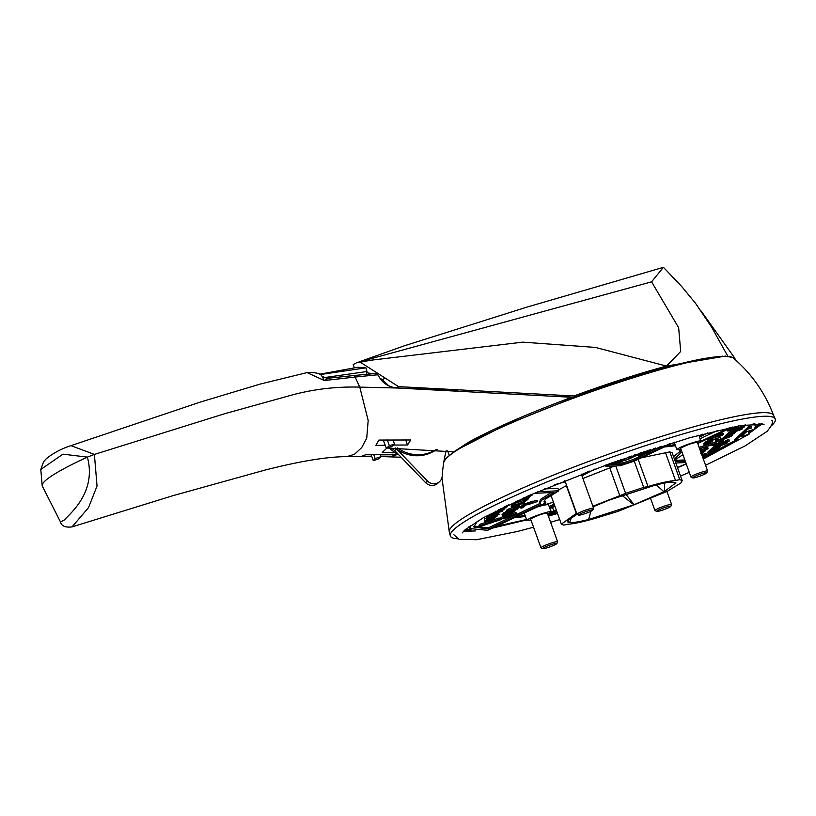 <?xml version="1.0" encoding="UTF-8"?>
<svg xmlns="http://www.w3.org/2000/svg" width="816" height="816" viewBox="0 0 816 816"><rect width="100%" height="100%" fill="white"/><g stroke="black" fill="none" stroke-linecap="round" stroke-linejoin="round"><path stroke-width="1.22" d="M453.604 451.962L468.731 442.139C493.16 428.716 527.483 413.763 571.71 397.28L573.352 397.667M457.623 538.774A172.666 19.482 -19.8 0 1 450.31 535.837L449.29 531.991A172.319 19.441 -19.8 0 1 453.043 525.565A172.319 19.441 -19.8 0 1 625.015 448.423A172.319 19.441 -19.8 0 1 773.527 415.252L775.2 418.863A172.666 19.482 -19.8 0 1 771.569 425.666A172.666 19.482 -19.8 0 1 771.436 425.789M450.31 535.837A172.666 19.482 -19.8 0 1 454.063 529.4A172.666 19.482 -19.8 0 1 626.392 452.095A172.666 19.482 -19.8 0 1 775.2 418.863M464.182 530.563A168.269 18.992 160.2 0 0 471.118 529.951M755.412 427.594A168.269 18.992 160.2 0 0 761.155 423.647M759.166 423.565L755.596 427.084M64.586 519.853L60.527 522.067L42.35 486.152A131.947 14.892 160.2 0 1 42.197 485.704A131.947 14.892 160.2 0 1 45.094 480.899A131.947 14.892 160.2 0 1 87.363 457.113C97.114 492.874 68.687 514.508 64.586 519.853M682.176 480.614L672.19 452.88L669.793 451.88L679.779 479.614L682.176 480.614L680.799 483.082L667.182 491.334L617.906 511.418L595.547 518.252C582.746 521.944 573.566 523.933 568.007 524.198L563.744 525.127L561.347 524.117L576.341 513.407L566.355 485.673L558.491 489.906M469.047 526.595L469.761 528.564L487.631 530.318L545.782 502.901L543.925 501.871L545.486 499.066L558.807 490.783L557.909 488.294L544.333 488.947M664.346 446.984L675.475 445.75M699.638 437.05L707.809 432.817M665.366 446.495L675.026 444.506M699.19 435.805L702.78 434.143M514.325 517.732L525.453 516.497M549.617 507.797L554.615 505.42M515.355 517.252L525.004 515.263M549.168 506.563L554.166 504.176M554.849 484.592L565.294 481.858M581.961 475.861L595.109 468.945M564.315 480.787L564.856 480.614M581.512 474.616L589.346 471.097M533.98 493.354L554.033 492.395L541.416 500.392L539.753 503.37L541.181 504.349L488.794 529.054L473.923 527.065L477.299 521.22M551.004 492.538L540.967 499.147L539.315 502.126L539.743 503.339M705.34 443.741L712.46 441.415L705.004 444.669L704.208 444.791L705.452 444.251L705.034 442.996L703.769 443.547M705.31 443.782L704.871 442.547L706.136 441.956M705.004 444.669L704.208 444.791M728.943 436.815L724.282 439.018L731.065 436.397L732.87 434.724M723.017 437.947L723.466 439.181L724.282 439.018M723.047 437.906L724.312 437.356L724.73 438.6M729.8 435.856L725.74 437.05L726.893 436.244M726.536 436.927L725.74 437.05L725.271 435.846M725.291 435.805L726.536 435.265M724.618 438.1L729.932 436.223M724.169 436.856L725.434 436.305L725.863 437.549M732.095 433.888L726.638 436.213L734.216 433.469L735.92 431.409M726.638 436.213L727.433 436.091M726.199 434.969L727.464 434.418M732.952 432.929L728.892 434.122L730.136 433.571L730.024 432.225M729.688 433.99L728.892 434.122M728.443 432.878L729.688 432.337M727.77 435.163L733.084 433.296M727.321 433.918L728.586 433.378L729.014 434.622M724.404 443.19L724.486 443.435C728.555 442.425 728.035 442.915 722.915 444.904L715.051 446.995L727.342 442.864M716.203 444.893L714.602 445.75L715.051 446.995M713.021 439.875L709.93 440.732L712.001 439.691L710.787 439.967C706.982 441.609 706.952 441.925 710.705 440.905C706.952 441.925 706.982 441.609 710.787 439.967L710.716 439.773M712.572 438.427L713.388 437.937M713.011 439.671L720.14 437.345L710.705 440.905M719.896 436.274L720.14 437.345M700.934 452.411L704.912 451.442L700.485 453.482M712.439 440.334L712.123 441.119L706.238 442.904L707.482 442.364L707.033 441.119L707.645 440.926M707.033 442.782L706.238 442.904M705.789 441.66L707.033 441.119M715.255 441.13L718.07 440.069L718.519 441.313L722.925 440.008L718.814 442.303L723.619 440.864L713.929 445.261M699.557 448.596L716.652 443.006L715.703 442.364L718.519 441.313M726.24 441.803L729.371 440.977L728.923 439.732L727.423 439.906L727.872 441.15C730.014 441.079 728.341 441.895 722.833 443.598L716.489 445.679L716.152 444.74M719.08 442.588L724.037 441.609L727.423 439.906M715.397 439.916L717.437 439.253L715.377 439.957L715.193 439.436M717.284 438.712L717.437 439.253M713.633 451.054L708.982 453.257L715.765 450.636L717.56 448.963M708.186 453.38L708.982 453.257M708.155 453.421L707.717 452.186L708.533 452.023L707.737 452.146L709.002 451.595L709.43 452.839M714.49 450.095L710.44 451.289L711.583 450.483M711.226 451.166L710.44 451.289M709.991 450.044L711.236 449.504M709.308 452.339L714.622 450.463M708.859 451.095L710.124 450.544L710.552 451.799M720.191 434.112L720.64 433.684L721.089 434.928L723.404 434.306L722.282 435.356L711.052 438.427L720.334 435.438M711.409 438.437L710.644 437.396M716.785 448.127L712.133 450.33L718.906 447.709L720.712 446.026M711.338 450.452L712.133 450.33M710.889 449.208L712.154 448.657M717.641 447.168L713.582 448.361L714.826 447.821L714.724 446.464M714.377 448.239L713.582 448.361M713.143 447.117L714.377 446.576M712.46 449.402L717.774 447.535M712.439 449.443L711.991 448.208L713.276 447.617M739.704 428.951L739.796 429.196C743.866 428.186 743.335 428.675 738.225 430.664L730.361 432.755L742.652 428.614L742.427 427.982M731.513 430.654L729.912 431.511L730.361 432.755M701.362 453.604L702.148 453.451L701.444 453.829M708.737 438.998L710.777 438.233L711.195 439.518L709.165 440.181L711.195 439.518M741.081 426.37L741.958 427.553L744.682 426.727L744.233 425.493L742.733 425.666L743.182 426.911C745.324 426.839 743.641 427.655 738.143 429.359L731.789 431.44M734.39 428.349L739.347 427.36L742.733 425.666M577.024 514.345L568.834 519.659L567.599 521.873L569.629 522.434C572.597 522.913 578.932 521.934 588.622 519.486L633.91 504.788L664.54 491.426L675.923 482.868L673.894 482.307C670.925 481.817 664.591 482.807 654.901 485.255L609.613 499.953L593.099 506.777M681.044 449.453L677.209 449.32C679.85 446.423 704.922 438.233 700.832 441.609L697.711 443.455M698.965 435.163L700.832 441.609M541.181 505.634L548.403 504.421L551.086 511.867L547.689 514.202M531.022 520.21L527.197 520.078C529.829 517.181 554.911 508.99 550.81 512.356M640.264 454.186L642.294 453.523L640.234 454.237L639.958 453.472M641.957 452.492L642.294 453.523M617.661 460.795L617.947 461.581L622.618 460.153L615.845 463.386L622.965 461.06L618.722 462.315L624.658 459.49L624.974 460.438L627.035 459.734L625.005 460.397M624.556 459.153L626.617 458.449L627.065 459.694M629.687 456.827L629.972 457.623L637.429 454.981L628.687 459.194L635.174 455.848L629.942 457.664L629.646 456.838M628.259 458.011L628.687 459.194M628.218 457.99L629.758 457.154M622.282 459.173L620.456 459.714M523.566 499.657L529.105 497.576L522.77 499.78L522.301 498.576M522.322 498.535L523.566 497.995M502.819 515.579L502.054 514.325L503.401 513.692L503.849 514.927L502.819 515.579L514.814 511.479M492.762 514.284L502.442 511.255L496.883 512.734L496.577 511.887M493.15 514.121L490.141 515.386L489.722 514.243M528.768 504.543L525.841 504.951L523.005 507.583L520.975 508.246L520.526 507.001L523.678 504.074L536.959 500.239L537.591 501.524L527.972 504.665M487.366 519.313L492.772 517.517M492.956 517.925L494.18 517.65C498.423 515.6 497.525 515.63 491.477 517.762L491.303 517.262M487.754 519.149L491.477 517.762M486.52 517.936L484.378 519.027L484.826 520.271M524.933 500.84L526.973 500.177L524.81 500.596M509.755 510.224L507.134 511.326L506.685 510.092M511.54 514.06L509.745 515.192L502.687 516.824L503.931 516.089L502.636 515.61M502.421 515.437L502.687 516.824M506.828 512.948L504.206 514.049L503.758 512.805L507.073 511.153M518.701 501.106L520.741 500.443L518.68 501.157L518.364 500.279M520.384 499.361L520.741 500.443M511.826 507.205L511.061 505.94L512.397 505.308L512.846 506.552L511.826 507.205L523.821 503.105M515.936 509.215L517.966 508.552L515.722 508.756M513.621 505.594L522.689 502.931L525.504 501.534L523.699 501.993L523.535 501.024L523.79 501.83M493.762 518.854L491.966 519.986L484.908 521.618L486.152 520.883L484.888 520.475M484.663 520.22L484.908 521.618M492.476 513.754L495.251 512.713L493.945 513.009L494.629 512.377L504.064 509.714L503.707 508.735M521.087 501.554L519.251 501.758M521.087 501.35L528.207 499.025L515.998 503.013L518.854 501.646L518.405 500.402L515.549 501.769L515.998 503.013M528.044 498.188L528.207 499.025M520.649 500.096L522.505 499.137M553.299 512.489L548.056 514.519L550.423 514.09L556.838 511.601M556.553 510.796L555.737 510.887L556.461 510.541M551.902 512.703L556.726 511.295M680.819 448.841L680.269 448.321C688.602 444.098 694.436 442.19 697.772 442.609L697.486 442.833M717.08 446.332L725.261 443.608L717.05 446.393M718.1 438.008L715.051 439.008L718.141 437.947M701.015 452.645L702.831 452.186L701.148 452.992M732.391 432.092L740.571 429.369L732.36 432.154M547.465 513.59L547.76 513.356C544.415 512.938 538.58 514.845 530.247 519.078L530.798 519.588M504.716 516.161L507.674 515.508L504.665 516.263M486.938 520.955L489.896 520.302L486.887 521.057M526.177 499.688L523.117 500.687L526.208 499.627M751.648 430.083L748.405 432.276M470.648 529.666L465.65 529.237M393.414 445.046L407.5 445.006L410.734 439.977L378.92 440.059L375.819 445.465L385.162 445.199M380.664 456.134L393.271 456.226L397.596 454.216L365.915 454.675L361.447 456.307L371.627 456.175M346.902 456.603L354.481 454.298L361.712 447.576L366.731 438.161L368.179 420.495L359.785 387.11L397.351 388.018L571.71 397.28M453.451 451.85L386.937 448.035L382.204 452.441L394.618 452.288M447.688 450.922L449.249 455.226M407.5 445.006L405.674 439.916M392.547 454.196L393.271 456.226M371.719 456.409L347.922 456.634C328.216 456.532 300.563 461.02 264.955 470.087L172.808 495.71L72.073 526.891L88.567 507.572L97.043 485.969L94.391 454.42L224.941 413.641L291.026 395.291C313.13 389.201 336.059 386.468 359.785 387.11L355.123 377.043L324.34 380.542L307.04 372.596L260.324 384.04L200.399 402.043L70.829 445.699M397.351 388.018C389.089 387.202 383.02 383.51 379.134 376.941L377.737 374.779L355.123 377.043L354.419 375.482L327.257 378.338M753.097 423.83L755.575 425.666L754.484 429.155L746.569 431.735L741.173 436.764L746.671 431.705M748.037 431.256L749.088 434.173L703.321 459.031M686.195 463.763L677.453 467.497M557.522 513.478L548.403 516.181M526.534 519.496L495.914 526.422M469.761 528.564L470.506 525.575M70.972 445.648L94.391 454.42L87.363 457.113L62.954 454.155L40.8 469.445L43.585 461.734L46.257 458.776C56.998 449.861 69.809 445.975 70.961 445.628L70.961 445.628M377.737 374.779L375.982 373.473L354.419 375.482M697.721 443.486L732.584 427.043M745.09 424.81L751.414 427.166L751.526 427.951L747.629 429.216L735.022 440.946L738.919 439.671L703.106 458.439M685.256 461.162L675.342 461.642M674.74 459.969L682.931 454.696M749.088 434.173L741.173 436.764M729.861 427.604L701.107 441.17M681.401 450.463L679.565 451.33L681.421 452.37L674.414 459.071M675.832 463.009L685.746 462.529M669.793 451.88L641.529 457.745M552.33 494.323L551.361 496.383L561.347 524.117M614.785 465.926L582.91 478.482M545.782 502.901L544.364 500.3M556.298 510.102L551.381 511.785L550.208 509.429M554.921 506.267L549.923 508.623M680.085 451.442L673.526 456.583M718.049 430.277L700.23 438.682M553.442 502.166L536.846 507.113M605.472 465.151L609.246 464.967L605.839 466.354L620.435 465.661L634.45 461.081L674.577 442.16M670.303 443.455L633.41 460.856L623.363 464.131L605.982 464.967M558.807 490.783L537.611 491.793M557.328 512.958L548.209 515.641M547.699 514.243L556.328 510.173M327.685 378.634L324.34 380.542L322.085 376.472C320.821 373.524 315.802 372.229 307.04 372.586M40.8 469.496L42.197 485.704M751.526 427.951L751.077 426.584M684.818 459.928L674.893 460.397M707.656 454.849L734.91 440.62M735.022 440.946L734.584 439.702L747.181 427.972L751.077 426.707M747.629 429.216L747.181 427.972M679.034 449.881L679.565 451.33M615.733 465.885L625.617 493.323L643.712 487.407L634.256 461.142M638.194 459.316L647.975 486.489C660.776 482.797 669.956 480.808 675.515 480.532L665.53 452.798M592.895 506.216L619.793 495.689L609.807 467.956M605.839 466.354L605.39 465.181M647.272 452.86L632.961 459.612L633.41 460.856M661.317 446.24L650.128 451.513M623.363 464.131L622.914 462.896L616.896 463.182M615.743 463.233L610.031 463.508M632.961 459.612L622.914 462.896M473.81 526.402L488.345 527.819L488.794 529.054M540.733 503.105L488.345 527.819M552.187 507.552L554.951 506.348M552.544 507.481L553.87 511.244M556.084 511.958L556.879 511.724M701.821 454.889L704.8 453.645L705.228 454.828M702.77 454.308L703.208 455.552L705.248 454.889L704.8 453.645M704.351 454.063L706.585 453.523M707.064 454.277L707.88 455.481M711.756 438.896L712.511 438.651M707.839 441.487L707.401 440.242L708.829 439.345M710.338 438.722L711.583 438.406L712.031 439.651M699.108 447.352L715.53 441.986M718.07 440.069L720.579 438.947L721.007 440.232M720.11 439.406L722.476 438.763L721.681 438.886L722.129 440.13L722.925 440.008M722.374 439.753L723.17 439.63L722.374 439.753M719.375 434.285L719.814 435.509M720.64 433.684L722.956 433.061L723.384 434.245M723.404 434.306L722.609 434.428L722.16 433.194L722.956 433.061L723.425 434.265M712.276 436.519L720.018 434.571M704.065 448.525L704.514 449.749M704.881 448.351L707.656 447.311L708.074 448.494M705.33 447.933L705.779 449.167L707.309 448.667L706.86 447.433L707.656 447.311M700.057 449.983L704.218 448.933M619.793 495.689L625.617 493.323M675.515 480.532L679.779 479.614M643.712 487.407L647.975 486.489M676.933 449.82L674.24 442.313M526.922 520.567L524.229 513.07M616.631 463.264L615.845 463.386L615.397 462.152L617.722 460.989M637.806 454.889L639.071 453.451M645.323 451.554L648.669 450.289M649.434 450.371L650.107 451.789L647.394 453.084L647.221 452.594M641.855 453.502L643.171 452.084M503.401 513.692L504.002 513.488M507.185 515.957L507.45 516.681L501.34 518.67L500.891 517.436L502.534 516.895M508.399 515.508L509.317 515.549M498.862 518.099L499.31 519.333L493.201 521.332L492.752 520.088L498.862 518.099L501.177 518.211M508.184 509.908C506.042 509.98 507.725 509.164 513.223 507.46L513.499 507.409M516.497 506.848L519.547 505.42L519.976 506.603M510.265 510.5L518.864 507.715L520.016 506.624L519.547 505.42M511.805 513.866L515.141 512.774L516.304 512.836L516.752 514.07L511.805 516.12L509.48 516.008L509.215 515.273M516.895 505.502L517.15 506.236L515.804 507.491L513.764 508.154L513.427 506.818M510.194 510.204L514.58 508.817M512.397 505.308L512.999 505.114M487.642 516.599L488.09 517.844L486.754 518.476L486.397 517.14L492.385 515.049M496.036 513.856L497.372 513.692M498.637 513.111L499.086 514.355M512.846 504.288L513.213 505.594L512.764 504.359L515.906 503.146M490.712 520.761L491.161 521.995L480.828 525.371L479.39 526.718L478.941 525.473L480.379 524.137L490.712 520.761L493.037 520.863M711.583 441.293L712.46 441.415M706.126 443.618L710.206 442.292L705.452 444.251M731.972 434.561L726.985 436.509M725.414 437.978L729.035 437.06M735.134 431.674L730.136 433.571M728.566 435.04L732.187 434.132M702.709 457.348L706.615 456.073M705.248 454.889L707.023 454.757L703.066 456.96L707.064 455.654L706.799 454.889M705.922 453.553L707.023 454.757M703.208 455.552L702.76 455.971L702.311 454.726M707.482 442.364L712.123 441.119M722.548 440.232L723.619 440.864L723.19 439.579M699.649 448.841L716.203 443.425L712.235 445.628L711.95 444.822M712.888 445.597L713.898 445.271M727.291 441.721L718.886 444.047L716.509 445.638L716.183 444.72M738.429 425.921L728.402 429.655L731.962 428.767L727.994 430.97L729.647 430.613M729.688 430.593L738.133 426.748M727.954 430.073L728.209 429.104M728.647 430.94L727.699 430.154M716.662 448.8L711.674 450.748M710.104 452.217L713.725 451.299M719.834 445.913L714.826 447.821M713.255 449.279L716.876 448.372M700.505 451.228L705.157 450.055M708.094 448.545L705.728 450.136L700.618 451.534M708.696 438.988L709.165 440.181M742.601 427.482L734.186 429.808L731.819 431.399L731.422 430.389L731.819 431.399M664.54 491.426L664.601 483.072M656.268 484.908L663.847 491.65M634.063 504.635L625.75 494.078M621.976 495.394L633.91 504.788M590.906 511.306L588.622 519.486M569.629 522.434L571.414 517.67M567.956 520.628L568.936 522.658M622.965 461.06L622.037 460.816M617.885 460.724L618.14 461.428L624.658 459.49L624.413 458.439M638.908 453.788L639.356 455.032L641.396 454.359L640.274 455.41L638.234 456.073L637.786 454.828M639.356 455.032L638.234 456.073L637.765 454.879M647.282 450.911L647.731 452.156L650.107 451.789M647.731 452.156L644.671 453.155L644.283 452.054M647.282 452.574L642.304 454.747L644.671 453.155M641.937 453.727L642.304 454.747L641.906 453.737M648.047 452.39L647.374 453.125L647.18 452.605M653.351 448.769L655.748 448.004M643.569 451.962L645.609 451.289M650.699 449.626L648.261 450.422M639.112 453.441L641.519 452.635M631.166 456.124L628.932 456.889M637.429 454.981L636.368 454.359L634.287 455.063M529.013 497.332L528.656 497.995M503.849 514.927L513.896 511.244M507.45 516.681L509.765 516.793L509.49 516.008L515.59 514.019L515.141 512.774M479.39 526.718L493.486 522.107L493.201 521.332L495.516 521.444L501.626 519.445L501.35 518.67L503.666 518.782L509.765 516.793M499.055 512.152L499.576 512.621M502.289 510.449L502.442 511.255M491.64 515.212C489.61 515.212 491.354 514.386 496.883 512.734M492.864 514.57L492.221 514.641M529.655 502.228L530.104 503.472L537.591 501.524M530.104 503.472L525.698 504.676L525.259 503.431M523.678 504.074L524.127 505.318L525.698 504.676M524.127 505.318L520.975 508.246L520.506 507.052M524.127 497.689L524.351 498.311L531.134 495.689L526.381 497.648L529.553 497.158L523.668 498.943L523.342 498.035M524.351 498.311L523.668 498.943L524.464 498.821M529.87 496.373L529.553 497.158M530.788 494.741L530.686 496.108M496.811 515.263L497.117 516.13L494.18 517.65M487.468 519.588L486.856 519.598M499.31 519.333L501.626 519.445M519.996 506.665L513.672 508.705C508.164 510.408 506.491 511.224 508.633 511.153M516.752 506.797L517.191 508.042M509.857 510.5L509.215 510.581M506.359 506.512L502.411 508.205L507.164 506.246L504.135 506.96M507.307 506.705L507.521 505.583M500.524 508.725L499.025 510.122L498.831 509.572M499.82 510L504.91 508.337M506.175 507.756L506.481 506.869L501.289 509.245L505.226 507.552M511.408 514.141L510.602 514.559C512.968 513.07 511.326 513.325 505.685 515.324L505.543 514.927M511.601 512.672L511.948 513.641L510.602 514.559M503.023 516.232L505.685 515.324M515.59 514.019L516.752 514.07M517.15 506.236L514.947 506.43M513.764 508.154L515.12 506.899M507.338 513.223L514.702 510.979L516.967 509.011M517.069 509.388L510.745 511.428C505.237 513.131 503.564 513.947 505.706 513.876M513.825 509.521L514.264 510.765M506.93 513.223L506.287 513.305M512.846 506.552L522.862 502.768M487.07 518.486L497.821 514.937M488.09 517.844L498.27 514.519L497.821 513.274M525.504 501.534L524.719 501.656L524.382 500.738M523.811 501.891L521.659 502.656L521.332 501.748M513.295 505.522L521.659 502.656M505.9 506.114L508.062 505.41M507.695 505.257L508.47 504.88M495.873 513.397L496.108 514.07L494.761 515.324L492.721 515.987L492.364 514.988M496.108 514.07L494.078 514.733L493.772 513.886M492.721 515.987L494.078 514.733M480.828 525.371L480.379 524.137M491.161 521.995L493.486 522.107M493.629 518.935L492.823 519.353C495.19 517.864 493.547 518.119 487.907 520.118L487.744 519.67M493.925 517.742L494.17 518.435L492.823 519.353M485.245 521.026L487.907 520.118M495.251 512.713L494.374 512.611M491.487 513.315L491.691 513.876L494.057 512.295L503.676 509.755L503.35 508.847M556.308 510.857L556.502 511.397M552.146 512.734L554.972 512.122L553.432 512.846M509.867 514.386L506.858 515.141L509.306 514.396M518.15 504.074L521.21 503.074L518.15 504.074M492.089 519.18L489.08 519.935L491.528 519.19M656.727 511.408L655.044 510.622A8.854 1 -19.8 0 1 654.952 510.541A8.854 1 -19.8 0 1 655.146 510.194A8.854 1 -19.8 0 1 664.03 506.216A8.854 1 -19.8 0 1 671.619 504.533A8.854 1 -19.8 0 1 671.609 504.665L670.803 506.338A7.528 0.847 -19.8 0 1 670.66 506.522A7.528 0.847 -19.8 0 1 663.51 509.765A7.528 0.847 -19.8 0 1 656.727 511.408A7.528 0.847 -19.8 0 1 656.819 511.04A7.528 0.847 -19.8 0 1 664.765 507.521A7.528 0.847 -19.8 0 1 670.803 506.338M725.495 356.082L666.488 366.078L680.687 351.461L678.667 327.777L651.596 281.816L357.163 362.488L360.284 362.202L398.575 386.641L573.944 395.964C607.481 383.683 638.336 373.718 666.488 366.078L595.343 347.412L522.75 342.149L370.852 360.223M358.265 362.732L359.04 362.488M722.711 356.123L666.56 366.18L573.944 395.964M576.045 396.678L573.75 396.148M398.575 386.641L395.862 387.957M396.668 387.988L457.847 390.385M558.389 395.76L572.934 397.372M384.958 378.298L382.296 379.654L388.844 385.917M357.163 362.488L353.195 364.599L354.379 367.883M383.194 439.987L386.305 448.208L389.344 445.74L387.365 439.946M366.741 372.626L372.127 373.84M379.95 378.175L382.296 379.654M651.596 281.816L663.357 267.352L526.606 307.214L404.328 345.8L360.866 361.253M389.344 445.74L394.475 444.067L393.037 439.895M370.301 374.014L369.995 373.106M386.305 448.208L392.027 446.342L394.475 444.067M733.819 358.448L734.951 358.387L734.308 358.867M371.015 454.522L373.3 460.673L375.136 458.592L373.697 454.451M375.136 458.592L380.868 456.725L380.042 454.318M373.3 460.673L378.42 459L380.868 456.725M397.596 447.902A34.323 32.966 47.1 0 0 433.061 451.207L436.366 449.514M395.24 447.923A34.323 32.966 47.1 0 0 396.535 448.922A34.323 32.966 47.1 0 0 431.98 452.217L437.09 449.596M398.698 454.716A34.323 32.966 -132.9 0 1 389.477 447.984M439.6 481.593L437.794 483.276A8.854 8.507 -132.9 0 1 425.646 482.695L394.73 450.595L396.535 448.922L427.441 481.022A8.854 8.507 47.1 0 0 442.221 476.014A145.248 139.536 -132.9 0 1 446.168 450.707M395.179 447.923L396.535 448.922M391.17 447.964L394.73 450.595M319.454 374.248L357.796 367.261L365.905 367.832L319.964 374.595M366.16 374.401L367.006 371.504L365.905 367.832M367.006 371.504L323.707 377.696M578.748 515.141L577.065 514.366A8.854 1 -19.8 0 1 576.973 514.274A8.854 1 -19.8 0 1 577.157 513.937A8.854 1 -19.8 0 1 586.041 509.959A8.854 1 -19.8 0 1 593.63 508.276A8.854 1 -19.8 0 1 593.62 508.399L592.814 510.071A7.528 0.847 -19.8 0 1 592.671 510.255A7.528 0.847 -19.8 0 1 585.521 513.499A7.528 0.847 -19.8 0 1 578.748 515.141A7.528 0.847 -19.8 0 1 578.83 514.774A7.528 0.847 -19.8 0 1 586.775 511.265A7.528 0.847 -19.8 0 1 592.814 510.071M542.732 548.648L541.049 547.873A8.854 1 -19.8 0 1 540.957 547.781A8.854 1 -19.8 0 1 541.141 547.444A8.854 1 -19.8 0 1 550.025 543.466A8.854 1 -19.8 0 1 557.624 541.783A8.854 1 -19.8 0 1 557.603 541.906L556.808 543.578A7.528 0.847 -19.8 0 1 556.655 543.762A7.528 0.847 -19.8 0 1 549.505 547.006A7.528 0.847 -19.8 0 1 542.732 548.648A7.528 0.847 -19.8 0 1 542.813 548.291A7.528 0.847 -19.8 0 1 550.759 544.772A7.528 0.847 -19.8 0 1 556.808 543.578M692.743 477.901L691.06 477.115A8.854 1 -19.8 0 1 690.968 477.034A8.854 1 -19.8 0 1 691.162 476.687A8.854 1 -19.8 0 1 700.046 472.709A8.854 1 -19.8 0 1 707.635 471.026A8.854 1 -19.8 0 1 707.625 471.158L706.819 472.831A7.528 0.847 -19.8 0 1 706.676 473.015A7.528 0.847 -19.8 0 1 699.526 476.258A7.528 0.847 -19.8 0 1 692.743 477.901A7.528 0.847 -19.8 0 1 692.825 477.533A7.528 0.847 -19.8 0 1 700.781 474.014A7.528 0.847 -19.8 0 1 706.819 472.831M443.822 462.131L445.903 458.388L456.083 450.299L504.818 425.309L576.096 396.658L619.813 381.511C683.828 360.784 721.63 352.93 733.217 357.938A154.112 17.391 160.2 0 0 620.231 381.939A154.112 17.391 160.2 0 0 447.199 457.388A154.112 17.391 160.2 0 0 443.822 462.131L443.567 463.549M727.882 435.673L727.433 434.428M719.396 445.097L719.151 444.414M719.335 443.312L719.049 442.496L719.345 443.312M720.987 440.171L720.559 438.988M718.519 439.651L718.967 440.895M716.499 440.589L716.948 441.823M719.345 443.323L719.528 443.833M720.13 443.669L719.681 442.425M724.486 442.843L724.037 441.609M712.307 436.601L712.725 437.764M712.582 449.912L712.133 448.667M713.255 447.617L713.704 448.861M734.706 430.858L734.461 430.165M734.604 428.951L734.839 429.593M735.44 429.43L734.992 428.186M733.972 429.196L734.186 429.808M732.686 429.614L732.941 430.348M739.796 428.604L739.347 427.36M616.366 463.049L615.917 461.805M615.539 462.019L615.988 463.253M642.988 452.452L643.426 453.696M630.309 457.307L630.085 456.695M628.442 457.827L628.891 459.061M637.112 454.104L637.408 454.92M631.298 456.073L631.553 456.766M502.605 515.477L502.156 514.233M532.675 502.37L532.226 501.126M530.522 501.748L530.961 502.982M527.84 496.036L528.074 496.689M517.507 506.093L517.956 507.328M513.223 507.46L513.672 508.705M514.641 508.96L515.029 510.051M510.296 510.184L510.745 511.428M511.601 507.093L511.163 505.859M486.846 518.384L486.397 517.14M521.465 501.697L521.771 502.554M514.09 503.737L514.539 504.982M495.557 511.224L495.74 511.754M551.963 513.366L551.616 512.397M553.503 511.499L553.687 512.009M433.061 451.207L431.98 452.217M427.441 481.022L425.646 482.695M733.217 357.938C751.587 373.636 765.051 392.802 773.599 415.415M704.188 444.832L703.739 443.588M724.598 438.141L724.149 436.897M726.617 436.244L726.169 435.01M728.872 434.163L728.423 432.919M727.739 435.203L727.301 433.969M704.585 450.514L704.922 451.442M706.217 442.945L705.769 441.711M726.22 441.844L725.771 440.609M710.41 451.33L709.961 450.095M709.288 452.38L708.839 451.136M711.307 450.483L710.869 449.249M713.561 448.402L713.113 447.158M521.006 501.503L520.649 500.514M441.935 477.697L449.31 532.073M401.125 457.246L380.807 456.542M754.871 423.698L755.575 425.666M72.043 526.901C65.372 527.687 61.537 526.075 60.527 522.067M327.267 378.349L322.085 376.472M727.352 442.853L727.117 442.221M707.186 454.624L706.738 453.38M712.49 438.58L712.929 439.824M722.497 438.722L722.945 439.967M711.756 444.883L712.072 445.76M726.944 429.706L727.138 430.246M727.505 430.205L727.831 431.103M707.676 447.26L708.125 448.504M615.366 462.193L615.815 463.427M622.792 460.469L622.985 461.009M637.153 454.094L637.459 454.94M502.034 514.366L502.483 515.6M537.173 500.239L537.622 501.473M523.311 498.046L523.648 498.984M531.95 495.526L531.542 494.414M499.004 510.163L498.8 509.592M511.04 505.981L511.489 507.226M523.566 502.309L523.841 503.064M486.734 518.517L486.285 517.273M525.3 500.84L525.524 501.483M512.744 504.4L513.193 505.645M491.456 513.335L491.66 513.927M666.907 491.446L671.619 504.533M650.627 498.525L654.952 510.541M462.284 532.889L464.579 530.186L483.317 517.732L530.237 494.986L611.347 463.039L690.05 437.631L740.377 425.575L764.092 424.228M453.869 534.755L459.112 539.376L476.636 539.713L517.67 531.42L533.542 527.197M550.596 522.281L559.694 519.537M680.524 476.034L689.285 472.352M705.565 465.263L745.171 445.883L767.091 431.358C771.987 425.401 773.548 421.719 771.773 420.301M463.468 531.298L475.391 530.941M492.14 528.197L526.677 519.894M677.525 467.69L686.287 464.008M748.853 433.531L762.175 423.759M370.535 360.284L360.284 362.202M663.439 267.352L681.625 286.436L695.518 303.297L711.593 327.094L727.831 356.215M701.148 311.039L734.951 358.387M581.339 474.137L593.63 508.276M564.835 480.573L576.973 514.274M547.199 512.846L557.624 541.783M530.533 518.843L540.957 547.781M697.221 442.099L707.635 471.026M680.554 448.096L690.968 477.034"/></g></svg>
